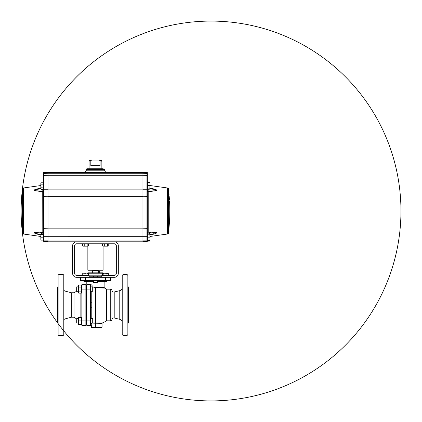 <?xml version="1.0" encoding="UTF-8"?>
<svg xmlns="http://www.w3.org/2000/svg" width="422" height="422" viewBox="0 0 422 422"><rect width="100%" height="100%" fill="white"/><g stroke="black" fill="none" stroke-linecap="round" stroke-linejoin="round"><path stroke-width="0.63" d="M97.065 282.988L93.863 282.988L93.557 282.682L97.366 282.682L97.065 282.988M94.264 270.433L97.957 270.433L98.263 270.739L92.666 270.739L92.666 272.834L98.263 272.834L98.263 270.739M93.679 287.962L95.462 288.052L95.462 322.962L102.319 322.962A19.233 19.233 0 0 0 106.381 320.825L106.381 289.16A19.233 19.233 0 0 0 104.561 288.052L92.903 287.873M122.211 282.376L122.211 331.128M127.971 327.609L127.971 278.858M127.17 335.379L123.013 335.379L123.013 274.606L127.17 274.606L127.17 335.379L127.971 334.577L127.971 329.946M127.971 329.519L127.971 328.116M122.211 331.481L122.211 334.577L123.013 335.379M92.703 286.87L92.703 291.307L92.703 286.87L90.988 286.87L90.988 285.093L90.588 284.692L86.906 284.692A0.401 0.401 0 0 0 86.51 285.093L86.188 285.003L86.188 324.982L86.188 285.003L85.866 285.003M92.703 291.307L90.988 291.307L90.988 302.716L91.785 302.806L91.785 307.179L90.988 307.269L90.988 285.093A0.401 0.401 0 0 0 90.588 284.692L90.988 285.093A0.401 0.401 0 0 0 90.588 284.692L90.588 289.091L86.906 289.091L86.906 284.692A0.401 0.401 0 0 0 86.51 285.093L86.51 324.893A0.401 0.401 0 0 0 86.906 325.293L90.588 325.293L90.988 325.694M119.774 290.647L114.204 292.008L114.204 317.977L119.774 319.338L119.774 290.647C121.299 290.167 122.111 289.133 122.211 287.54M127.971 323.384L128.61 322.746L128.61 287.24L127.971 286.601M110.559 277.328L110.559 280.329A0.401 0.401 0 0 1 110.158 280.73L80.771 280.73A0.401 0.401 0 0 1 80.37 280.329L80.37 277.328M80.771 280.73L83.957 280.73L83.957 281.448L87.154 281.448L87.154 280.73M89.116 277.328L101.813 277.328L101.813 275.329L114.315 275.329A1.999 1.999 0 0 0 116.314 273.329L116.314 245.783A1.999 1.999 0 0 0 114.315 243.784L76.614 243.784A1.999 1.999 0 0 0 74.615 245.783L74.615 273.329A1.999 1.999 0 0 0 76.614 275.329L89.116 275.329L89.116 277.328L76.614 277.328A3.998 3.998 0 0 1 72.616 273.329L72.616 245.783A3.998 3.998 0 0 1 76.614 241.785L114.315 241.785A3.998 3.998 0 0 1 118.313 245.783L118.313 273.329A3.998 3.998 0 0 1 114.315 277.328L101.813 277.328M107.99 280.73L110.158 280.73M90.646 325.367L90.988 326.027L91.384 325.789L90.988 326.027L91.384 325.789L90.851 325.193A0.401 0.401 0 0 1 90.677 325.283M90.988 307.269L91.01 323.542M91.268 323.115L90.988 323.605L91.785 323.336L90.988 323.605L91.785 323.336L91.785 324.893L91.384 325.789L91.785 324.893L90.988 324.893A0.401 0.401 0 0 1 90.588 325.293L90.851 325.193L90.588 325.293A0.401 0.401 0 0 0 90.988 324.893M92.861 322.962L95.462 322.962L95.462 326.981L91.384 326.981L91.384 325.789L90.988 326.027L91.384 325.789L90.988 326.027L90.988 326.981A0.401 0.401 0 0 0 91.384 327.382A0.401 0.401 0 0 1 90.988 326.981L91.384 326.981L91.384 327.382L101.66 327.382L95.462 327.382L95.462 326.981L102.061 326.981L101.66 327.382M90.588 284.692A0.802 0.411 90 0 0 90.999 283.89C91.653 283.948 92.017 284.349 92.096 285.093L92.096 286.87M90.988 323.605L90.988 323.115L92.703 323.115L92.703 318.679L90.988 318.679M123.013 274.606L122.211 275.408L122.211 281.87M122.211 291.755L122.211 294.999M127.971 278.504L127.971 275.408L127.17 274.606M127.971 304.995L127.971 275.408L127.971 304.995M95.462 288.052L95.462 287.345L104.139 287.345L104.561 288.052M94.612 287.319L95.462 287.345M90.999 283.89L86.964 284.138M91.785 307.147L91.78 304.995M91.78 303.898L91.785 303.523M90.63 325.293A0.401 0.401 0 0 1 90.593 325.293L90.851 325.193M90.988 320.894C90.988 323.758 90.988 323.758 90.988 320.894L90.588 320.894L90.588 325.293M86.51 289.091L86.906 289.091L86.906 306.889L86.51 306.889M86.906 303.096L86.51 303.096M86.9 304.995L86.9 304.304M71.318 292.757L74.008 292.757L74.008 317.228L71.318 317.228L71.318 292.757L64.983 291.059L64.983 318.926A1.598 1.598 0 0 0 63.801 320.472M64.983 291.059A1.598 1.598 0 0 1 63.801 289.513M58.083 281.627L58.083 275.408A0.802 0.802 0 0 1 58.88 274.606L58.88 335.379A0.802 0.802 0 0 1 58.083 334.577L58.083 284.159M58.083 283.173L58.083 282.381M63.801 318.23L63.801 334.577A0.802 0.802 0 0 1 62.999 335.379L58.88 335.379M63.801 334.577L63.801 275.408A0.802 0.802 0 0 0 62.999 274.606L62.999 335.379M63.801 275.408L63.801 291.755M58.083 286.601L57.439 287.24L57.439 322.746L58.083 323.384M58.88 274.606L62.999 274.606M85.866 324.982L86.9 325.293L86.906 320.894L90.588 320.894L90.588 289.091L90.988 289.091M81.868 284.692L85.866 284.692L81.868 284.692L81.868 325.293L85.866 325.293L85.866 284.692M58.083 275.408L58.083 334.577M98.226 270.597L98.263 271.272L99.265 271.272L99.265 272.834L102.931 272.834C104.002 272.834 104.002 272.834 102.931 272.834A0.401 0.359 90 0 1 103.279 273.129L107.325 273.139M88.282 273.229L92.017 273.229L92.017 275.83A0.401 0.359 90 0 0 92.381 276.231L93.557 276.231L93.557 277.328L93.557 276.231L89.116 276.231L98.548 276.231A0.401 0.359 90 0 0 98.912 275.83L98.912 273.229L102.588 273.229M87.644 273.129A0.401 0.359 90 0 1 87.998 272.834C86.927 272.834 86.927 272.834 87.998 272.834L102.931 272.834M97.371 276.231L97.371 277.328L97.366 276.231L101.813 276.231M87.634 273.298L87.95 273.229M87.359 273.229L87.634 273.229A0.401 0.359 90 0 1 87.639 273.161M92.687 270.634L92.898 272.834M95.462 272.834C100.979 272.834 100.979 272.834 95.462 272.834M74.008 292.757L76.64 291.238L76.714 286.87L78.218 286.87L76.714 286.87L76.714 291.307L78.218 291.307M76.714 318.679L76.714 323.115L76.714 318.679L78.218 318.679M81.868 318.679L81.388 317.407L78.698 317.407L78.698 320.894L81.388 320.894L81.388 324.386L78.698 324.386L78.698 320.894M78.218 323.115L76.514 322.914M92.703 323.115L92.703 318.679M78.698 293.121L78.386 289.091L78.698 285.061L81.388 285.061L81.704 289.091L81.388 293.121L78.698 293.121L78.218 292.288L78.386 285.599M81.388 287.076L78.698 287.076M81.388 291.106L78.698 291.106M78.386 317.407L78.46 324.386M81.388 317.407L81.388 320.894M81.631 323.452L81.388 324.924L78.698 324.924M81.704 323.917L81.673 323.632M87.85 246.174L87.85 270.222L103.079 270.222L103.079 246.174M89.068 168.758L89.068 161.663M101.813 161.663L101.813 160.661L101.206 160.065L99.244 160.065L100.109 160.661L100.109 165.661L90.82 165.661L90.82 160.661L91.685 160.065L99.244 160.065M101.86 168.758L101.86 161.663M87.976 169.56L87.976 168.758L103.163 168.758L103.163 169.56L86.811 169.56L86.811 168.758L87.254 168.758L87.254 169.56M87.976 168.758L87.001 168.758L87.001 169.56M101.813 160.661L100.109 160.661M91.685 160.065L89.722 160.065L89.116 160.661L89.116 161.663M90.82 160.661L89.116 160.661M23.432 234.02L23.432 187.98A1.197 1.197 180 0 0 22.408 189.03L22.408 232.97A189.911 189.911 0 0 0 324.391 363.379A189.911 189.911 0 0 0 286.338 36.651A189.911 189.911 0 0 0 22.408 232.97A1.197 1.197 0 0 0 23.432 234.02L40.85 236.468M167.497 187.98L167.497 234.02A1.197 1.197 0 0 0 168.52 232.97L168.52 189.03A1.197 1.197 180 0 0 167.497 187.98L150.079 185.532M21.749 201.125L21.385 201.194L21.928 201.004L22.218 194.484M22.092 229.209L22.039 228.413L22.092 229.209M21.759 221.993L21.49 221.207L21.559 221.983M43.587 175.473L43.972 175.415L43.972 173.416L47.987 173.278L43.972 173.416A0.401 0.401 0 0 0 43.587 173.817L43.587 190.275L42.801 191.108A1.799 0.375 -90.1 0 0 42.585 191.551L34.15 190.786L34.699 189.726L40.85 188.027L36.603 189.061L34.203 190.813L42.727 191.551C43.271 191.472 43.556 191.045 43.587 190.275L42.727 191.551L42.801 234.279M120.391 172.06L85.666 172.06L85.666 171.021L86.468 170.219L86.468 169.618L104.461 169.618L104.461 170.219L105.257 171.021L85.666 171.021M105.257 172.06L105.257 171.021M148.201 191.551L156.726 190.813L154.325 189.061L150.079 188.027L156.23 189.726L156.778 190.786L148.344 191.551L147.341 190.275C147.373 191.045 147.658 191.472 148.201 191.551L148.201 232.042L147.341 233.176L147.579 234.389M169.196 201.194L168.71 194.479M169.159 226.023L169.085 226.878A189.515 189.515 0 0 1 169.037 227.474L169.291 224.214A189.045 18.811 180 0 0 169.291 224.156L169.359 222.853A189.489 189.489 0 0 1 169.011 227.474L169 227.474A189.473 189.473 0 0 0 169.28 223.871L169.206 224.551A189.452 189.452 0 0 0 169.248 224.008L169.317 222.853M169.38 222.869A189.515 189.515 0 0 1 169.349 223.423L169.349 223.386M147.341 180.996L147.579 189.109M148.201 232.042L156.726 232.485L154.315 234.004L150.079 234.959L154.278 234.015L156.762 232.501L148.201 232.042L147.341 233.176L147.579 240.788L147.579 234.199L149.794 234.199L150.079 238.857L150.068 234.368M47.987 196.267L43.967 196.346L43.972 189.752L43.587 189.752L43.587 241.126A0.401 0.401 0 0 0 43.972 241.526L47.987 241.664L43.972 241.526A0.401 0.401 0 0 1 43.587 241.126M21.817 195.972L21.517 199.638A189.515 189.515 0 0 1 21.569 198.741L21.575 198.741A189.51 189.51 0 0 0 21.517 199.638L21.517 199.638A189.51 189.51 0 0 1 21.775 195.972L21.875 195.972A189.404 189.404 0 0 0 21.622 199.638L21.591 199.638A189.436 189.436 0 0 1 21.849 195.972L21.77 195.972A189.51 189.51 0 0 0 21.569 198.741L21.643 198.256M22.049 195.972L22.039 196.462A189.209 189.209 0 0 0 21.823 199.638L21.664 199.152A189.394 189.394 0 0 1 21.754 197.765L21.907 197.274A189.278 189.278 0 0 0 21.844 198.171L21.749 198.377A189.362 189.362 0 0 0 21.733 198.54L21.828 198.741A189.256 189.256 0 0 1 21.944 197.074L21.817 196.868A189.394 189.394 0 0 1 21.886 195.972L21.875 195.972M21.823 199.638L21.559 199.638M21.712 196.868L21.712 196.868A189.499 189.499 0 0 0 21.58 198.741M21.617 198.256A189.494 189.494 0 0 1 21.68 197.359L21.744 196.868M22.403 194.605L22.187 195.191L22.208 194.389M21.823 200.392L22.187 195.191M43.587 179.244L43.587 178.685M43.587 180.579L43.587 181.318M43.587 229.726L43.972 229.948L43.967 228.713L47.987 228.803M43.972 173.416L43.972 172.83L43.587 172.878M43.587 173.817L43.587 172.64A0.401 0.401 0 0 1 43.972 172.239L47.987 172.097M43.972 172.239L43.972 172.83L47.987 172.656L47.987 228.824L142.942 228.824L142.942 196.325L47.987 196.325M43.587 173.875L43.587 174.344M147.341 181.022L147.341 173.526A0.401 0.285 180 0 0 146.962 173.242L142.942 173.278L146.956 173.416A0.401 0.401 0 0 1 147.341 173.817A0.401 0.401 0 0 0 146.956 173.416L146.962 174.001A0.401 0.285 0 0 1 147.341 174.286M147.341 180.363L147.341 181.033M147.341 180.653L147.341 178.422M147.341 177.414L147.341 180.595M147.341 181.972L147.341 181.212M147.341 174.344L147.341 172.835L146.956 172.83L146.962 173.242M147.341 189.109L147.341 175.415L146.956 175.415L146.962 174.001M169.027 226.973L168.964 227.532M169.169 225.912A189.515 189.515 0 0 0 169.227 225.132L169.227 225.121M169.238 221.397L168.832 229.157M169.428 221.249L168.837 229.209M168.742 195.191L169.106 200.392M169.233 199.152L169.412 199.638A189.504 189.504 0 0 0 169.185 196.462L169.143 195.972A189.504 189.504 0 0 1 169.375 199.152L169.412 199.638A189.515 189.515 0 0 0 169.359 198.741L169.359 198.741A189.51 189.51 0 0 0 169.159 195.972L169.159 195.972M169.032 199.121L169.106 199.638M168.853 195.972L169.006 195.972A189.109 177.198 180 0 1 169.153 198.546A189.082 177.177 0 0 0 169.106 198.018A189.478 177.546 180 0 0 168.916 195.972L168.853 195.972A189.462 176.153 0 0 1 169.117 198.825L169.138 198.825A189.462 177.53 180 0 0 168.874 195.972L168.895 195.972A189.467 177.535 0 0 1 169.132 198.546L169.169 198.546A189.135 177.224 0 0 0 169.022 195.972L169.08 195.972M168.916 195.972L169.037 195.972A189.156 177.245 180 0 1 169.201 198.825L169.132 198.973A189.462 176.153 180 0 1 169.143 199.121M169.043 199.353L169.217 199.627L169.233 199.205A189.167 175.884 0 0 0 169.053 195.972L169.037 195.972M169.227 199.638L168.863 199.638L169.233 199.205M169.143 195.972L169.064 195.972A189.415 189.415 0 0 1 169.132 196.868L169.222 197.074A189.494 189.494 0 0 1 169.338 198.741L169.275 198.54A189.441 189.441 0 0 0 169.264 198.377L169.291 198.171A189.483 189.483 0 0 0 169.227 197.274L169.196 197.765A189.415 189.415 0 0 1 169.291 199.152M150.854 232.343L150.443 232.343M149.641 232.353L149.325 232.358M149.145 232.358L148.855 232.364L150.058 234.352M150.49 234.289L150.907 234.226M151.667 234.105L152.105 234.036M152.869 233.904L153.139 233.857M153.429 233.804L153.766 233.741M155.117 233.466L155.802 233.303M156.314 233.15L156.699 232.991M142.942 240.867L146.956 240.867L146.956 241.526L142.942 241.664L146.956 241.526A0.401 0.401 0 0 0 147.341 241.126L147.341 237.301M147.341 235.977C147.341 238.293 147.341 238.293 147.341 235.977M148.344 232.037A1.799 0.375 88.7 0 1 148.133 232.38L148.133 232.38A1.799 0.375 88.7 0 1 148.127 232.38L148.127 234.199M148.127 189.304L148.127 191.108L156.34 190.723L154.288 189.478L150.079 188.718L154.241 189.467L156.398 190.712L148.127 191.108A1.799 0.375 90.1 0 1 148.344 191.551M142.942 228.803L146.962 228.713L146.962 196.346L147.347 196.541L147.341 195.159L146.956 194.985L146.962 196.346L142.942 196.267M142.942 172.097L146.956 172.239A0.401 0.401 0 0 1 147.341 172.64L147.341 172.878M146.956 172.239L146.956 172.83L142.942 172.656L142.942 173.257L47.987 173.257L142.942 173.257L142.942 196.325M147.341 195.128L147.341 189.752L146.956 189.752L146.956 175.415L142.942 175.278M147.341 229.763L147.347 196.541M147.341 236.679L147.341 229.726L146.956 229.948L146.956 236.679L147.341 236.679M147.347 228.476L146.962 228.713L146.956 229.948M147.341 240.788L147.341 241.126M104.461 170.219L86.468 170.219M68.417 172.06L122.512 172.06M85.666 172.06L70.537 172.06M47.987 172.06L47.987 172.656L142.942 172.656L142.942 172.06M142.942 228.824L142.942 241.785L47.987 241.785L47.987 240.988L142.942 240.988M147.341 240.867L146.956 240.867L146.956 236.679L47.987 236.689L47.987 228.824M43.972 229.948L43.972 240.867L43.587 240.867L43.587 236.679L47.987 236.679L47.987 240.988M43.587 233.313L43.587 234.389L43.587 233.176L42.727 232.042L34.166 232.501L36.645 234.015L40.85 234.959L36.614 234.004L34.203 232.485L42.585 232.037A1.799 0.375 -88.7 0 0 42.796 232.38A1.799 0.375 -88.7 0 1 42.796 232.38L43.587 233.176M43.587 195.128L43.972 194.985M42.801 191.108L34.53 190.712L36.688 189.467L40.85 188.718L36.64 189.478L34.588 190.723L42.801 191.108L42.801 189.605M40.443 234.289L40.881 234.358L42.063 232.364L41.757 232.358M41.599 232.358L41.134 232.348M40.406 232.343L39.879 232.337M34.229 232.991L34.868 233.229M35.812 233.466L36.144 233.54M36.371 233.588L36.904 233.693M37.516 233.809L37.843 233.867M38.091 233.909L38.824 234.036M39.278 234.11L40.074 234.231M42.796 232.38L42.063 232.364L42.801 232.374M22.039 228.413L22.092 229.167M21.58 223.386L21.701 225.132A189.515 189.515 0 0 0 21.759 225.912L21.569 222.853M21.58 223.428A189.515 189.515 0 0 1 21.543 222.874L21.543 222.853M21.817 226.023L21.849 226.883A189.51 189.51 0 0 0 21.897 227.474L21.902 227.474A189.515 189.515 0 0 1 21.838 226.883L21.838 226.883M21.654 223.507L21.643 223.507A189.457 189.457 0 0 1 21.606 222.911L21.564 222.911A189.457 185.775 180 0 0 21.722 225.285A188.993 18.805 0 0 0 21.733 225.343L21.796 226.171A188.892 18.795 180 0 0 21.796 226.229L21.686 224.704A189.441 185.886 0 0 1 21.606 223.507M149.9 240.93L147.579 241.205L147.579 240.767M149.794 241.205L150.079 240.624M149.794 240.978L150.079 238.857L149.794 240.551L150.079 240.767L147.579 240.978M149.794 237.159L147.579 237.159M147.579 240.551L149.794 240.551M150.079 234.41L149.794 234.199M40.85 188.724L41.103 189.552L40.85 188.724L41.134 187.843L40.85 183.185L40.85 188.724M41.134 184.15L43.35 184.15L43.35 187.843L41.134 187.843M43.35 187.843L43.35 189.605L41.103 189.552M41.134 182.22L43.35 182.22L43.35 184.15M40.85 236.172L40.85 239.364L41.134 237.823L40.85 236.172L41.134 234.516L40.85 234.395L40.85 235.814M41.134 234.279L43.35 234.279L43.35 240.899L41.134 240.899L40.85 239.364L41.134 240.899M41.134 234.516L43.35 234.516M43.35 237.823L41.134 237.823M43.35 240.899L41.134 241.099M150.068 189.13L150.079 182.715L149.794 182.52L150.079 184.003L149.794 188.877L150.079 189.088L147.579 189.304L147.579 188.877L149.794 188.877M150.079 189.088L149.794 189.304M149.794 185.485L147.579 185.485L147.579 182.52L149.794 182.52M147.579 188.877L147.579 185.485M107.504 243.784L107.504 245.947L103.633 246.174L107.193 246.174M102.588 243.784L102.588 245.947L103.321 245.947M104.677 243.784L104.677 245.947M104.735 246.174L102.588 245.947M108.238 243.784L108.238 245.947L107.504 245.947M106.091 246.174L107.868 246.174L106.091 246.174M82.997 245.947L83.287 246.174M84.231 245.947L83.429 246.174L85.698 246.174L84.231 245.947L84.231 243.784M82.628 243.784L82.628 245.947L83.429 246.174L82.628 245.947M87.159 245.947L85.698 246.174L87.823 246.174L87.159 245.947L87.159 243.784M88.483 245.947L87.823 246.174L88.483 245.947L88.483 243.784M85.698 246.174L87.681 246.174M103.168 275.091L102.462 275.091L102.462 273.361L102.815 273.129L103.168 273.361L103.168 275.091L108.333 275.091L108.333 273.361L102.667 273.171M86.8 273.129L84.421 273.129M85.038 273.361L86.452 273.129L83.888 273.129L85.038 273.361L85.038 275.091L82.738 275.091L82.738 273.361L83.888 273.129L82.918 273.15M87.86 275.091L88.114 273.129L87.222 273.129L88.372 273.361L88.372 275.091L85.038 275.091M88.114 273.129L86.452 273.129L87.86 273.361M83.888 273.129L82.738 273.361M87.222 273.129L86.452 273.129M102.462 273.361L102.815 273.129M106.049 275.091L106.049 273.361M103.168 273.361L104.609 273.129M107.135 273.129C108.196 273.129 108.196 273.129 107.135 273.129L108.222 273.361L108.222 275.091M106.94 281.448L106.666 281.727L103.743 281.448L106.94 281.448L106.94 280.73M106.381 289.16L110.247 289.16L110.247 320.825C111.176 320.762 111.767 320.277 112.009 319.375L112.009 290.61C112.347 291.697 113.075 292.166 114.204 292.008M103.817 281.527L97.366 281.527M91.785 307.179L91.785 318.679M90.988 285.093L92.096 285.093M85.571 280.73L85.571 280.329L80.37 280.329M110.559 280.329L85.571 280.329L85.571 277.328M105.358 280.73L105.358 277.328M93.557 281.527L86.784 281.448M102.319 322.962L102.061 323.336L91.785 323.115M91.785 291.307L91.785 302.806M86.906 306.889L86.906 320.894L86.51 320.894M80.871 317.407L80.871 293.121M85.866 289.091L81.868 289.091M85.866 320.894L81.868 320.894M89.116 275.83L101.813 275.83M92.381 272.834A0.401 0.359 90 0 0 92.017 273.229L98.912 273.229A0.401 0.359 90 0 0 98.548 272.834M89.348 168.758L89.348 169.56M47.987 240.867L43.972 240.867L43.972 241.526M43.582 196.541L43.967 196.346L43.967 228.713L43.582 228.476M47.987 175.278L43.972 175.415L43.972 189.752L47.987 189.752M43.967 174.001A0.401 0.285 180 0 0 43.587 174.286M43.587 173.526A0.401 0.285 -0 0 1 43.967 173.242M142.942 189.752L146.956 189.752L146.956 194.985M142.942 175.257L47.987 175.257M47.987 189.853L142.942 189.853M97.366 282.682L97.366 280.73M93.557 282.682L93.557 280.73M92.666 270.739L92.972 270.433M104.139 281.727L104.139 287.345M102.061 326.981L102.061 323.336M119.774 319.338C121.299 319.818 122.111 320.852 122.211 322.445M112.009 319.375C112.347 318.288 113.075 317.819 114.204 317.977M110.247 289.16C111.176 289.223 111.767 289.708 112.009 290.61M110.247 320.825L106.381 320.825M86.79 281.527L86.79 284.312M71.318 317.228L64.983 318.926M74.008 317.228L76.514 318.874M86.79 273.229L87.19 272.834M81.868 292.288L81.388 293.121M81.868 285.889L81.388 285.061M78.218 285.889L78.698 285.061M21.385 201.194A189.911 189.911 0 0 0 21.406 221.207L21.606 221.397M22.208 228.993L22.007 229.209A189.911 189.911 0 0 0 22.408 232.97M23.432 187.98L40.85 185.532M169.322 221.397L169.523 221.207A189.911 189.911 0 0 0 169.544 201.194L169.343 201.004M168.869 194.605L169.069 194.389A189.911 189.911 0 0 0 168.52 189.03M22.408 189.03A189.911 189.911 0 0 0 286.338 385.349A189.911 189.911 0 0 0 324.391 58.621A189.911 189.911 0 0 0 21.86 194.389L22.06 194.605M168.52 232.97A189.911 189.911 0 0 0 168.921 229.209L168.721 228.993M168.832 229.167L168.884 228.413M147.536 190.844L147.341 190.275M167.497 234.02L150.079 236.468M103.743 281.448L103.743 280.73"/></g></svg>
